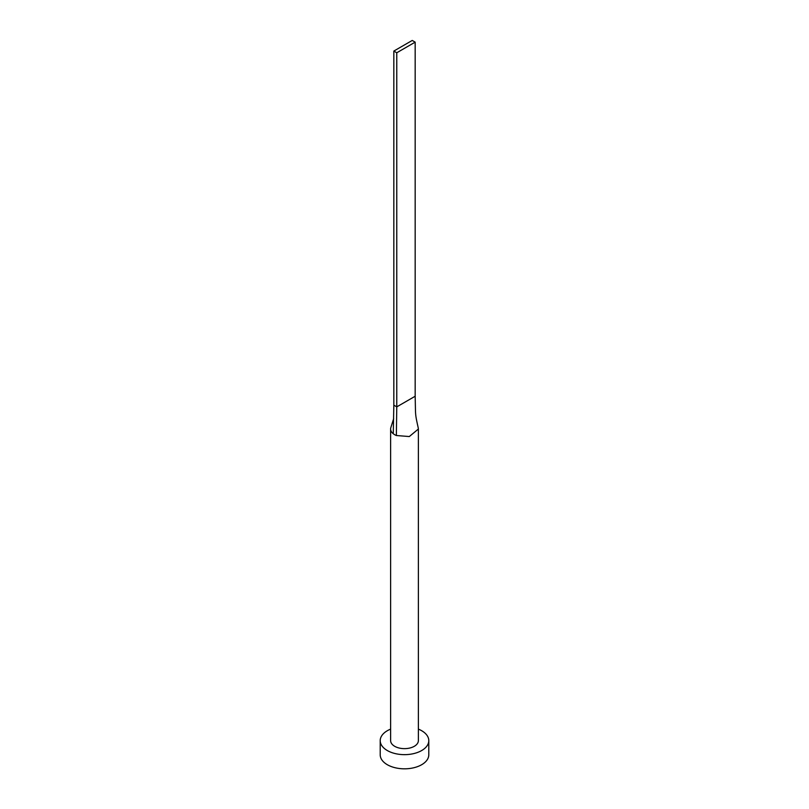 <?xml version="1.0" encoding="UTF-8"?>
<svg xmlns="http://www.w3.org/2000/svg" width="809" height="809" viewBox="0 0 809 809"><rect width="100%" height="100%" fill="white"/><g stroke="black" fill="none" stroke-linecap="round" stroke-linejoin="round"><path stroke-width="1.21" d="M390.929 427.354A13.874 8.009 0 0 0 390.889 427.465A13.874 8.009 0 0 0 390.626 429.033A13.874 8.009 0 0 0 393.265 433.735A13.874 8.009 0 0 0 394.691 434.696A13.874 8.009 0 0 0 396.359 435.525L409.303 436.547L418.374 429.033L418.253 427.951C415.957 417.727 415.745 416.129 415.482 411.427L415.169 396.248L396.774 406.866L396.359 435.525M390.626 429.033L390.626 740.639A13.874 8.009 0 0 0 394.691 746.303A13.874 8.009 0 0 0 409.809 748.032A13.874 8.009 0 0 0 418.374 740.639L418.374 429.033M390.626 729.131A24.29 14.026 0 0 0 380.21 740.639A24.29 14.026 0 0 0 387.329 750.55A24.29 14.026 0 0 0 413.793 753.584A24.29 14.026 0 0 0 428.79 740.639A24.29 14.026 0 0 0 421.671 730.719A24.29 14.026 0 0 0 418.374 729.131M380.21 740.639L380.21 754.797A24.29 14.026 0 0 0 387.329 764.717A24.29 14.026 0 0 0 413.793 767.751A24.29 14.026 0 0 0 428.79 754.797L428.79 740.639M393.265 433.735L393.831 405.167L396.774 406.866L396.774 52.777L415.169 42.149L415.169 396.248M415.169 42.149L412.226 40.45L393.831 51.068L393.831 405.167M393.831 51.068L396.774 52.777M390.889 427.465L393.67 418.637"/></g></svg>

